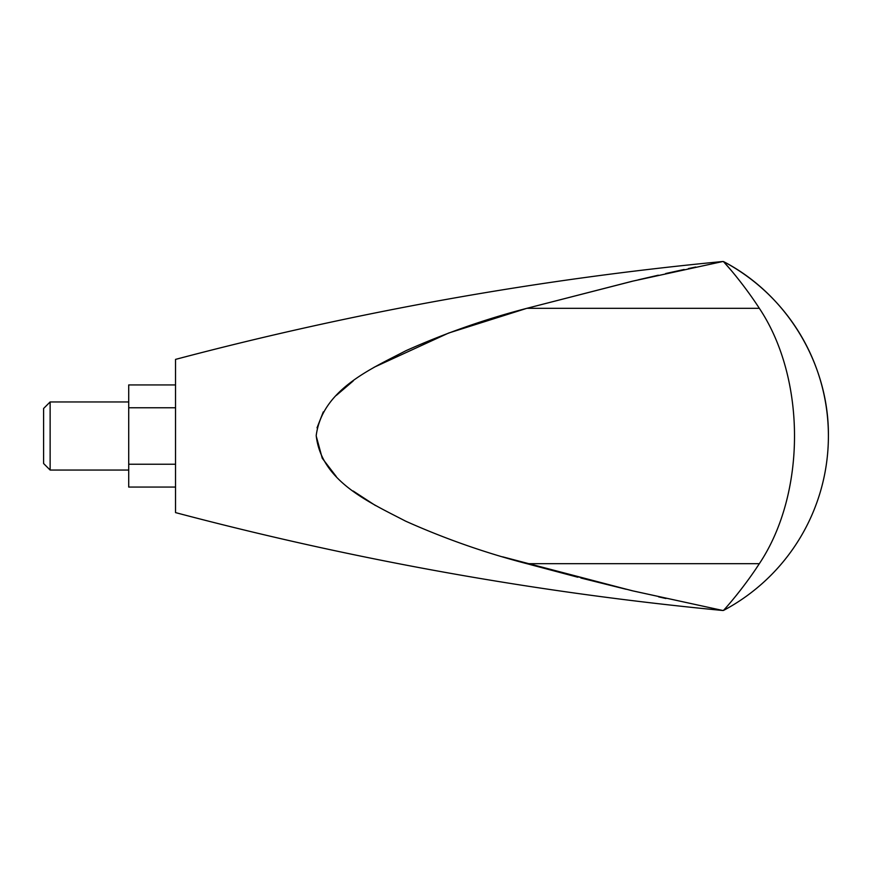 <?xml version="1.0" encoding="UTF-8"?>
<svg xmlns="http://www.w3.org/2000/svg" width="872" height="872" viewBox="0 0 872 872"><rect width="100%" height="100%" fill="white"/><g stroke="black" fill="none" stroke-linecap="round" stroke-linejoin="round"><path stroke-width="1.31" d="M723.531 610.422L722.855 610.498C537.741 592.786 355.307 560.151 175.534 512.605L175.534 359.395C355.307 311.849 537.741 279.214 722.855 261.502L723.531 261.578C787.122 294.54 829.109 364.376 828.4 436A197.475 197.475 0 0 0 723.531 261.578L723.531 261.665C725.635 263.78 743.282 283.531 759.338 308.317C806.153 378.47 806.317 493.301 759.338 563.683C743.358 588.349 725.657 608.209 723.531 610.335L723.531 610.422A197.475 197.475 0 0 0 828.4 436M736.393 595.325L741.516 588.785M756.656 567.694L759.338 563.683L526.873 563.683C485.235 552.87 444.775 538.678 405.502 521.096C369.837 502.49 321.212 481.475 316.209 435.542C322.269 389.784 370.622 369.074 405.927 350.708C445.036 333.235 485.344 319.108 526.873 308.317L632.004 281.307L722.812 261.513L633.562 280.948L526.873 308.317L448.644 333.039L374.055 367.286M735.924 276.108L732.055 271.399M731.521 270.767L723.531 261.665M695.747 267.017L688.368 268.576M684.149 269.481L665.674 273.536M658.295 275.203L638.293 279.825M353.182 380.988L336.298 395.419M323.294 411.889L317.027 427.825M316.209 436L322.248 458.247L336.298 476.581M353.182 491.012L375.527 505.575M502.61 556.816L632.004 590.693L722.812 610.487L633.562 591.053L526.873 563.683M530.089 564.555L577.798 577.22M580.872 578.016L626.161 589.287M658.633 596.873L665.914 598.519M175.534 384.933L128.718 384.933L128.718 487.067L175.534 487.067M128.718 464.231L175.534 464.231M128.718 401.948L50.129 401.948L50.129 470.052L128.718 470.052M50.129 401.948L43.6 408.478L43.6 463.523L50.129 470.052M128.718 407.769L175.534 407.769M759.338 308.317L526.873 308.317"/></g></svg>
